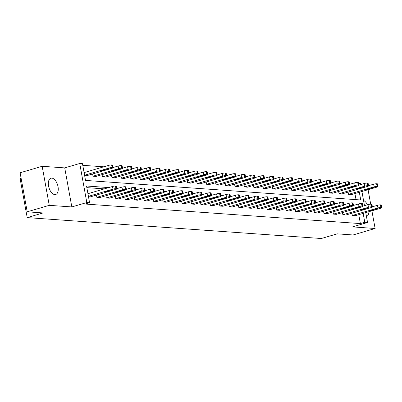 <?xml version="1.0" encoding="UTF-8"?>
<svg xmlns="http://www.w3.org/2000/svg" width="402" height="402" viewBox="0 0 402 402"><rect width="100%" height="100%" fill="white"/><g stroke="black" fill="none" stroke-linecap="round" stroke-linejoin="round"><path stroke-width="0.6" d="M54.788 194.583A8.482 4.533 -106.4 0 1 48.732 186.824A8.482 4.533 -106.4 0 1 50.903 178.217A8.482 4.533 -106.4 0 1 51.798 178.121A8.482 4.533 -106.4 0 1 57.858 185.88A8.482 4.533 -106.4 0 1 55.687 194.493A8.482 4.533 -106.4 0 1 54.788 194.583M365.755 212.628L367.549 222.487L352.554 226.894L375.116 228.497L353.067 234.974L337.208 233.843L321.329 238.512L27.195 217.608L43.069 212.944L27.21 211.814L20.115 172.77L42.165 166.292L49.26 205.337L71.822 206.94L86.817 202.538L79.722 163.488L82.48 163.684L85.52 180.413L360.73 199.97L359.333 192.282M27.21 211.814L49.26 205.337M375.116 228.497L371.905 210.824M370.704 204.196L368.071 189.719M363.544 200.467A8.482 4.533 -106.4 0 1 367.433 204.799M368.941 211.693A8.482 4.533 -106.4 0 1 366.468 216.542M71.822 206.94L64.727 167.895L42.165 166.292M64.727 167.895L79.722 163.488M103.771 166.81L82.777 165.317M358.79 183.322L360.453 183.443L360.654 184.558M21.11 178.262L20.1 178.558L27.195 217.608M342.479 212.563L342.881 214.789L368.478 207.271A2.176 0.357 169.7 0 1 371.453 206.839L372.061 206.884A2.176 0.357 169.7 0 1 372.438 207.01A2.176 0.357 169.7 0 1 371.508 207.487L345.916 215.005L342.881 214.789M323.55 211.221L323.957 213.447L349.554 205.924A2.176 0.357 169.7 0 1 352.529 205.492L353.137 205.538A2.176 0.357 169.7 0 1 353.514 205.668A2.176 0.357 169.7 0 1 352.584 206.141L326.992 213.663L323.957 213.447M304.626 209.874L305.033 212.1L330.625 204.583A2.176 0.357 169.7 0 1 333.605 204.151L334.208 204.191A2.176 0.357 169.7 0 1 334.585 204.322A2.176 0.357 169.7 0 1 333.66 204.799L308.063 212.316L305.033 212.1M285.701 208.527L286.103 210.754L311.701 203.236A2.176 0.357 169.7 0 1 314.681 202.804L315.284 202.849A2.176 0.357 169.7 0 1 315.66 202.975A2.176 0.357 169.7 0 1 314.736 203.452L289.138 210.97L286.103 210.754M266.777 207.186L267.179 209.412L292.777 201.889A2.176 0.357 169.7 0 1 295.751 201.457L296.359 201.502A2.176 0.357 169.7 0 1 296.736 201.633A2.176 0.357 169.7 0 1 295.807 202.105L270.214 209.628L267.179 209.412M247.848 205.839L248.255 208.065L273.847 200.548A2.176 0.357 169.7 0 1 276.827 200.116L277.435 200.156A2.176 0.357 169.7 0 1 277.807 200.286A2.176 0.357 169.7 0 1 276.883 200.764L251.285 208.281L248.255 208.065M228.924 204.492L229.331 206.718L254.923 199.201A2.176 0.357 169.7 0 1 257.903 198.769L258.506 198.814A2.176 0.357 169.7 0 1 258.883 198.94A2.176 0.357 169.7 0 1 257.958 199.417L232.361 206.935L229.331 206.718M210 203.151L210.402 205.377L235.999 197.854A2.176 0.357 169.7 0 1 238.974 197.422L239.582 197.467A2.176 0.357 169.7 0 1 239.959 197.598A2.176 0.357 169.7 0 1 239.029 198.07L213.437 205.593L210.402 205.377M191.071 201.804L191.478 204.03L217.075 196.513A2.176 0.357 169.7 0 1 220.05 196.081L220.658 196.121A2.176 0.357 169.7 0 1 221.035 196.251A2.176 0.357 169.7 0 1 220.105 196.729L194.513 204.246L191.478 204.03M172.146 200.457L172.553 202.688L198.146 195.166A2.176 0.357 169.7 0 1 201.126 194.734L201.734 194.779A2.176 0.357 169.7 0 1 202.105 194.905A2.176 0.357 169.7 0 1 201.181 195.382L175.584 202.899L172.553 202.688M153.222 199.116L153.624 201.342L179.222 193.819A2.176 0.357 169.7 0 1 182.201 193.392L182.804 193.432A2.176 0.357 169.7 0 1 183.181 193.563A2.176 0.357 169.7 0 1 182.257 194.035L156.659 201.558L153.624 201.342M134.298 197.769L134.7 199.995L160.297 192.478A2.176 0.357 169.7 0 1 163.272 192.045L163.88 192.086A2.176 0.357 169.7 0 1 164.257 192.216A2.176 0.357 169.7 0 1 163.328 192.694L137.735 200.211L134.7 199.995M115.369 196.422L115.776 198.653L141.373 191.131A2.176 0.357 169.7 0 1 144.348 190.699L144.956 190.744A2.176 0.357 169.7 0 1 145.333 190.875A2.176 0.357 169.7 0 1 144.403 191.347L118.806 198.864L115.776 198.653M96.445 195.081L96.852 197.307L122.444 189.789A2.176 0.357 169.7 0 1 125.424 189.357L126.027 189.397A2.176 0.357 169.7 0 1 126.404 189.528A2.176 0.357 169.7 0 1 125.479 190L99.882 197.523L96.852 197.307M104.324 188.88L86.837 187.639M108.736 187.583L86.541 186.005L89.581 202.734L85.169 204.03L360.378 223.587L358.76 214.683M87.937 193.694L112.505 186.478A2.176 0.357 -10.3 0 1 115.48 186.046L116.088 186.086A2.176 0.357 -10.3 0 1 116.464 186.216L116.942 188.855A2.176 0.357 169.7 0 1 116.017 189.332L90.42 196.849L88.485 196.714M105.907 195.754L106.314 197.98L131.906 190.458A2.176 0.357 169.7 0 1 134.886 190.025L135.494 190.071A2.176 0.357 169.7 0 1 135.866 190.201A2.176 0.357 169.7 0 1 134.941 190.674L109.344 198.196L106.314 197.98M124.836 197.096L125.238 199.322L150.835 191.804A2.176 0.357 169.7 0 1 153.81 191.372L154.418 191.417A2.176 0.357 169.7 0 1 154.795 191.543A2.176 0.357 169.7 0 1 153.865 192.02L128.273 199.538L125.238 199.322M143.76 198.442L144.162 200.668L169.76 193.151A2.176 0.357 169.7 0 1 172.734 192.719L173.342 192.759A2.176 0.357 169.7 0 1 173.719 192.89A2.176 0.357 169.7 0 1 172.795 193.367L147.197 200.884L144.162 200.668M162.684 199.789L163.091 202.015L188.684 194.493A2.176 0.357 169.7 0 1 191.664 194.06L192.267 194.106A2.176 0.357 169.7 0 1 192.643 194.236A2.176 0.357 169.7 0 1 191.719 194.709L166.121 202.231L163.091 202.015M181.609 201.131L182.016 203.357L207.613 195.839A2.176 0.357 169.7 0 1 210.588 195.407L211.196 195.452A2.176 0.357 169.7 0 1 211.573 195.578A2.176 0.357 169.7 0 1 210.643 196.055L185.046 203.573L182.016 203.357M200.538 202.477L200.94 204.703L226.537 197.186A2.176 0.357 169.7 0 1 229.512 196.754L230.12 196.794A2.176 0.357 169.7 0 1 230.497 196.925A2.176 0.357 169.7 0 1 229.567 197.402L203.975 204.919L200.94 204.703M219.462 203.819L219.864 206.05L245.461 198.528A2.176 0.357 169.7 0 1 248.441 198.096L249.044 198.141A2.176 0.357 169.7 0 1 249.421 198.271A2.176 0.357 169.7 0 1 248.496 198.744L222.899 206.266L219.864 206.05M238.386 205.166L238.793 207.392L264.385 199.874A2.176 0.357 169.7 0 1 267.365 199.442L267.973 199.487A2.176 0.357 169.7 0 1 268.345 199.613A2.176 0.357 169.7 0 1 267.42 200.09L241.823 207.608L238.793 207.392M257.31 206.512L257.717 208.738L283.315 201.221A2.176 0.357 169.7 0 1 286.289 200.789L286.897 200.829A2.176 0.357 169.7 0 1 287.274 200.96A2.176 0.357 169.7 0 1 286.345 201.432L260.752 208.955L257.717 208.738M276.239 207.854L276.641 210.085L302.239 202.563A2.176 0.357 169.7 0 1 305.213 202.131L305.821 202.176A2.176 0.357 169.7 0 1 306.198 202.306A2.176 0.357 169.7 0 1 305.269 202.779L279.676 210.301L276.641 210.085M295.163 209.201L295.57 211.427L321.163 203.909A2.176 0.357 169.7 0 1 324.143 203.477L324.746 203.518A2.176 0.357 169.7 0 1 325.123 203.648A2.176 0.357 169.7 0 1 324.198 204.126L298.601 211.643L295.57 211.427M314.088 210.547L314.495 212.774L340.087 205.256A2.176 0.357 169.7 0 1 343.067 204.824L343.675 204.864A2.176 0.357 169.7 0 1 344.047 204.995A2.176 0.357 169.7 0 1 343.122 205.467L317.525 212.99L314.495 212.774M333.017 211.889L333.419 214.12L359.016 206.598A2.176 0.357 169.7 0 1 361.991 206.166L362.599 206.211A2.176 0.357 169.7 0 1 362.976 206.342A2.176 0.357 169.7 0 1 362.046 206.814L336.454 214.331L333.419 214.12M351.941 213.236L352.343 215.462L377.94 207.945A2.176 0.357 169.7 0 1 380.915 207.512L381.523 207.553A2.176 0.357 169.7 0 1 381.9 207.683A2.176 0.357 169.7 0 1 380.975 208.161L355.378 215.678L352.343 215.462M89.581 202.734L86.817 202.538M367.549 222.487L364.785 222.291L363.172 213.392M360.378 223.587L364.785 222.291M354.765 205.07L353.383 204.97M345.303 204.397L343.921 204.296M335.841 203.724L334.459 203.623M326.379 203.05L324.997 202.955M316.917 202.377L315.535 202.281M307.455 201.703L306.073 201.608M297.988 201.035L296.611 200.935M288.525 200.362L287.144 200.261M279.063 199.688L277.681 199.588M269.601 199.015L268.219 198.92M260.139 198.342L258.757 198.246M250.677 197.668L249.295 197.573M241.215 197L239.833 196.9M231.748 196.327L230.371 196.226M222.286 195.653L220.904 195.553M212.824 194.98L211.442 194.885M203.362 194.307L201.98 194.211M193.9 193.633L192.518 193.538M184.438 192.965L183.056 192.865M174.976 192.292L173.594 192.191M165.508 191.618L164.132 191.518M156.046 190.945L154.664 190.849M146.584 190.272L145.202 190.176M137.122 189.603L135.74 189.503M127.66 188.93L126.278 188.829M118.198 188.257L116.816 188.156M361.921 191.523L364.488 205.663M356.026 199.638L354.926 193.578M348.509 194.357L374.106 186.84A2.176 0.357 169.7 0 1 377.081 186.407L377.689 186.448A2.176 0.357 169.7 0 1 378.066 186.578A2.176 0.357 169.7 0 1 377.136 187.056L351.544 194.573L348.509 194.357L348.107 192.131M339.047 193.684L364.644 186.166A2.176 0.357 169.7 0 1 367.619 185.734L368.227 185.774A2.176 0.357 169.7 0 1 368.604 185.905A2.176 0.357 169.7 0 1 367.674 186.382L342.077 193.9L339.047 193.684L338.64 191.458M329.585 193.01L355.177 185.493A2.176 0.357 169.7 0 1 358.157 185.061L358.765 185.106A2.176 0.357 169.7 0 1 359.137 185.232A2.176 0.357 169.7 0 1 358.212 185.709L332.615 193.226L329.585 193.01L329.178 190.784M320.123 192.342L345.715 184.819A2.176 0.357 169.7 0 1 348.695 184.387L349.298 184.433A2.176 0.357 169.7 0 1 349.675 184.563A2.176 0.357 169.7 0 1 348.75 185.036L323.153 192.553L320.123 192.342L319.716 190.111M310.661 191.669L336.253 184.146A2.176 0.357 169.7 0 1 339.233 183.714L339.836 183.759A2.176 0.357 169.7 0 1 340.213 183.89A2.176 0.357 169.7 0 1 339.288 184.362L313.691 191.885L310.661 191.669L310.254 189.442M301.193 190.995L326.791 183.478A2.176 0.357 169.7 0 1 329.766 183.046L330.374 183.086A2.176 0.357 169.7 0 1 330.751 183.217A2.176 0.357 169.7 0 1 329.826 183.689L304.229 191.211L301.193 190.995L300.791 188.769M291.731 190.322L317.329 182.804A2.176 0.357 169.7 0 1 320.304 182.372L320.912 182.413A2.176 0.357 169.7 0 1 321.288 182.543A2.176 0.357 169.7 0 1 320.359 183.021L294.767 190.538L291.731 190.322L291.329 188.096M282.269 189.649L307.867 182.131A2.176 0.357 169.7 0 1 310.841 181.699L311.449 181.739A2.176 0.357 169.7 0 1 311.826 181.87A2.176 0.357 169.7 0 1 310.897 182.347L285.304 189.865L282.269 189.649L281.867 187.422M272.807 188.975L298.405 181.458A2.176 0.357 169.7 0 1 301.379 181.026L301.987 181.071A2.176 0.357 169.7 0 1 302.364 181.196A2.176 0.357 169.7 0 1 301.435 181.674L275.842 189.191L272.807 188.975L272.4 186.749M263.345 188.307L288.937 180.784A2.176 0.357 169.7 0 1 291.917 180.352L292.525 180.397A2.176 0.357 169.7 0 1 292.897 180.528A2.176 0.357 169.7 0 1 291.973 181L266.375 188.523L263.345 188.307L262.938 186.076M253.883 187.633L279.475 180.111A2.176 0.357 169.7 0 1 282.455 179.679L283.058 179.724A2.176 0.357 169.7 0 1 283.435 179.855A2.176 0.357 169.7 0 1 282.511 180.327L256.913 187.85L253.883 187.633L253.476 185.407M244.421 186.96L270.013 179.443A2.176 0.357 169.7 0 1 272.993 179.011L273.596 179.051A2.176 0.357 169.7 0 1 273.973 179.181A2.176 0.357 169.7 0 1 273.048 179.654L247.451 187.176L244.421 186.96L244.014 184.734M234.954 186.287L260.551 178.769A2.176 0.357 169.7 0 1 263.531 178.337L264.134 178.377A2.176 0.357 169.7 0 1 264.511 178.508A2.176 0.357 169.7 0 1 263.586 178.985L237.989 186.503L234.954 186.287L234.552 184.061M225.492 185.613L251.089 178.096A2.176 0.357 169.7 0 1 254.064 177.664L254.672 177.709A2.176 0.357 169.7 0 1 255.049 177.835A2.176 0.357 169.7 0 1 254.119 178.312L228.527 185.83L225.492 185.613L225.09 183.387M216.03 184.94L241.627 177.423A2.176 0.357 169.7 0 1 244.602 176.991L245.21 177.036A2.176 0.357 169.7 0 1 245.587 177.161A2.176 0.357 169.7 0 1 244.657 177.639L219.065 185.156L216.03 184.94L215.628 182.714M206.568 184.272L232.165 176.749A2.176 0.357 169.7 0 1 235.14 176.317L235.748 176.362A2.176 0.357 169.7 0 1 236.125 176.493A2.176 0.357 169.7 0 1 235.195 176.965L209.603 184.488L206.568 184.272L206.161 182.041M197.106 183.598L222.698 176.076A2.176 0.357 169.7 0 1 225.678 175.644L226.286 175.689A2.176 0.357 169.7 0 1 226.658 175.82A2.176 0.357 169.7 0 1 225.733 176.292L200.136 183.814L197.106 183.598L196.699 181.372M187.644 182.925L213.236 175.408A2.176 0.357 169.7 0 1 216.216 174.976L216.824 175.016A2.176 0.357 169.7 0 1 217.196 175.146A2.176 0.357 169.7 0 1 216.271 175.624L190.674 183.141L187.644 182.925L187.237 180.699M178.181 182.252L203.774 174.734A2.176 0.357 169.7 0 1 206.754 174.302L207.357 174.342A2.176 0.357 169.7 0 1 207.733 174.473A2.176 0.357 169.7 0 1 206.809 174.95L181.212 182.468L178.181 182.252L177.774 180.026M168.714 181.578L194.312 174.061A2.176 0.357 169.7 0 1 197.292 173.629L197.895 173.674A2.176 0.357 169.7 0 1 198.271 173.8A2.176 0.357 169.7 0 1 197.347 174.277L171.749 181.794L168.714 181.578L168.312 179.352M159.252 180.91L184.85 173.388A2.176 0.357 169.7 0 1 187.824 172.955L188.432 173.001A2.176 0.357 169.7 0 1 188.809 173.126A2.176 0.357 169.7 0 1 187.88 173.604L162.287 181.121L159.252 180.91L158.85 178.679M149.79 180.237L175.388 172.714A2.176 0.357 169.7 0 1 178.362 172.282L178.97 172.327A2.176 0.357 169.7 0 1 179.347 172.458A2.176 0.357 169.7 0 1 178.418 172.93L152.825 180.453L149.79 180.237L149.388 178.011M140.328 179.563L165.925 172.041A2.176 0.357 169.7 0 1 168.9 171.614L169.508 171.654A2.176 0.357 169.7 0 1 169.885 171.785A2.176 0.357 169.7 0 1 168.956 172.257L143.363 179.779L140.328 179.563L139.921 177.337M130.866 178.89L156.463 171.373A2.176 0.357 169.7 0 1 159.438 170.94L160.046 170.981A2.176 0.357 169.7 0 1 160.423 171.111A2.176 0.357 169.7 0 1 159.493 171.589L133.896 179.106L130.866 178.89L130.459 176.664M121.404 178.217L146.996 170.699A2.176 0.357 169.7 0 1 149.976 170.267L150.584 170.307A2.176 0.357 169.7 0 1 150.956 170.438A2.176 0.357 169.7 0 1 150.031 170.915L124.434 178.433L121.404 178.217L120.997 175.991M111.942 177.543L137.534 170.026A2.176 0.357 169.7 0 1 140.514 169.594L141.117 169.639A2.176 0.357 169.7 0 1 141.494 169.765A2.176 0.357 169.7 0 1 140.569 170.242L114.972 177.759L111.942 177.543L111.535 175.317M102.475 176.875L128.072 169.353A2.176 0.357 169.7 0 1 131.052 168.92L131.655 168.966A2.176 0.357 169.7 0 1 132.032 169.096A2.176 0.357 169.7 0 1 131.107 169.569L105.51 177.086L102.475 176.875L102.073 174.644M93.013 176.202L118.61 168.679A2.176 0.357 169.7 0 1 121.585 168.247L122.193 168.292A2.176 0.357 169.7 0 1 122.57 168.423A2.176 0.357 169.7 0 1 121.645 168.895L96.048 176.418L93.013 176.202L92.611 173.976M84.581 175.227L109.148 168.011A2.176 0.357 169.7 0 1 112.123 167.579L112.731 167.619A2.176 0.357 169.7 0 1 113.108 167.75A2.176 0.357 169.7 0 1 112.178 168.222L86.586 175.744L84.646 175.604M88.415 196.332L112.982 189.116A2.176 0.357 169.7 0 1 115.962 188.684L116.565 188.724A2.176 0.357 169.7 0 1 116.942 188.855M110.354 190.086A1.739 0.286 -10.3 0 1 112.098 189.759A1.739 0.286 -10.3 0 1 113.037 189.844A1.739 0.286 -10.3 0 1 112.294 190.226L108.063 191.468A1.739 0.286 -10.3 0 1 106.314 191.794A1.739 0.286 -10.3 0 1 105.379 191.709A1.739 0.286 -10.3 0 1 106.118 191.332L110.354 190.086M84.098 172.589L108.666 165.373A2.176 0.357 -10.3 0 1 111.645 164.941L112.253 164.981A2.176 0.357 -10.3 0 1 112.625 165.111L113.108 167.75M106.52 168.981L102.284 170.222A1.739 0.286 169.7 0 0 101.545 170.604A1.739 0.286 169.7 0 0 102.48 170.689A1.739 0.286 169.7 0 0 104.224 170.363L108.46 169.116A1.739 0.286 169.7 0 0 109.198 168.739A1.739 0.286 169.7 0 0 108.264 168.654A1.739 0.286 169.7 0 0 106.52 168.981M126.404 189.528L125.926 186.89A2.176 0.357 -10.3 0 0 125.55 186.759L124.942 186.719A2.176 0.357 -10.3 0 0 121.967 187.151L116.902 188.638M119.816 190.759A1.739 0.286 -10.3 0 1 121.56 190.432A1.739 0.286 -10.3 0 1 122.499 190.518A1.739 0.286 -10.3 0 1 121.756 190.895L117.525 192.141A1.739 0.286 -10.3 0 1 115.781 192.468A1.739 0.286 -10.3 0 1 114.841 192.382A1.739 0.286 -10.3 0 1 115.585 192L119.816 190.759M135.866 190.201L135.389 187.563A2.176 0.357 -10.3 0 0 135.012 187.432L134.404 187.387A2.176 0.357 -10.3 0 0 131.429 187.819L126.364 189.307M129.278 191.432A1.739 0.286 -10.3 0 1 131.022 191.101A1.739 0.286 -10.3 0 1 131.962 191.191A1.739 0.286 -10.3 0 1 131.218 191.568L126.987 192.814A1.739 0.286 -10.3 0 1 125.243 193.141A1.739 0.286 -10.3 0 1 124.303 193.055A1.739 0.286 -10.3 0 1 125.047 192.674L129.278 191.432M113.068 167.528L118.133 166.041A2.176 0.357 -10.3 0 1 121.108 165.609L121.716 165.654A2.176 0.357 -10.3 0 1 122.092 165.785L122.57 168.423M115.982 169.654L111.746 170.895A1.739 0.286 169.7 0 0 111.007 171.277A1.739 0.286 169.7 0 0 111.942 171.363A1.739 0.286 169.7 0 0 113.691 171.036L117.922 169.79A1.739 0.286 169.7 0 0 118.665 169.413A1.739 0.286 169.7 0 0 117.726 169.322A1.739 0.286 169.7 0 0 115.982 169.654M122.53 168.202L127.595 166.714A2.176 0.357 -10.3 0 1 130.57 166.282L131.178 166.327A2.176 0.357 -10.3 0 1 131.554 166.458L132.032 169.096M125.444 170.327L121.208 171.569A1.739 0.286 169.7 0 0 120.469 171.95A1.739 0.286 169.7 0 0 121.404 172.036A1.739 0.286 169.7 0 0 123.153 171.704L127.384 170.463A1.739 0.286 169.7 0 0 128.127 170.081A1.739 0.286 169.7 0 0 127.188 169.996A1.739 0.286 169.7 0 0 125.444 170.327M145.333 190.875L144.851 188.236A2.176 0.357 -10.3 0 0 144.474 188.106L143.871 188.061A2.176 0.357 -10.3 0 0 140.891 188.493L135.826 189.98M138.74 192.106A1.739 0.286 -10.3 0 1 140.489 191.774A1.739 0.286 -10.3 0 1 141.424 191.86A1.739 0.286 -10.3 0 1 140.685 192.241L136.449 193.483A1.739 0.286 -10.3 0 1 134.705 193.814A1.739 0.286 -10.3 0 1 133.765 193.729A1.739 0.286 -10.3 0 1 134.509 193.347L138.74 192.106M131.992 168.875L137.057 167.388A2.176 0.357 -10.3 0 1 140.032 166.956L140.64 167.001A2.176 0.357 -10.3 0 1 141.017 167.126L141.494 169.765M134.906 170.996L130.67 172.242A1.739 0.286 169.7 0 0 129.931 172.624A1.739 0.286 169.7 0 0 130.871 172.709A1.739 0.286 169.7 0 0 132.615 172.378L136.846 171.136A1.739 0.286 169.7 0 0 137.59 170.755A1.739 0.286 169.7 0 0 136.65 170.669A1.739 0.286 169.7 0 0 134.906 170.996M154.795 191.543L154.313 188.905A2.176 0.357 -10.3 0 0 153.936 188.779L153.333 188.734A2.176 0.357 -10.3 0 0 150.353 189.166L145.293 190.654M148.202 192.774A1.739 0.286 -10.3 0 1 149.951 192.447A1.739 0.286 -10.3 0 1 150.886 192.533A1.739 0.286 -10.3 0 1 150.147 192.915L145.911 194.156A1.739 0.286 -10.3 0 1 144.167 194.488A1.739 0.286 -10.3 0 1 143.228 194.402A1.739 0.286 -10.3 0 1 143.971 194.02L148.202 192.774M141.454 169.549L146.519 168.061A2.176 0.357 -10.3 0 1 149.494 167.629L150.102 167.669A2.176 0.357 -10.3 0 1 150.479 167.8L150.956 170.438M144.368 171.669L140.137 172.915A1.739 0.286 169.7 0 0 139.393 173.292A1.739 0.286 169.7 0 0 140.333 173.378A1.739 0.286 169.7 0 0 142.077 173.051L146.308 171.81A1.739 0.286 169.7 0 0 147.052 171.428A1.739 0.286 169.7 0 0 146.112 171.342A1.739 0.286 169.7 0 0 144.368 171.669M164.257 192.216L163.775 189.578A2.176 0.357 -10.3 0 0 163.403 189.448L162.795 189.407A2.176 0.357 -10.3 0 0 159.815 189.839L154.755 191.327M157.669 193.447A1.739 0.286 -10.3 0 1 159.413 193.121A1.739 0.286 -10.3 0 1 160.348 193.206A1.739 0.286 -10.3 0 1 159.609 193.588L155.373 194.829A1.739 0.286 -10.3 0 1 153.629 195.156A1.739 0.286 -10.3 0 1 152.695 195.07A1.739 0.286 -10.3 0 1 153.433 194.694L157.669 193.447M150.916 170.222L155.981 168.734A2.176 0.357 -10.3 0 1 158.961 168.302L159.564 168.343A2.176 0.357 -10.3 0 1 159.941 168.473L160.423 171.111M153.83 172.342L149.599 173.589A1.739 0.286 169.7 0 0 148.856 173.965A1.739 0.286 169.7 0 0 149.795 174.051A1.739 0.286 169.7 0 0 151.539 173.724L155.775 172.478A1.739 0.286 169.7 0 0 156.514 172.101A1.739 0.286 169.7 0 0 155.579 172.016A1.739 0.286 169.7 0 0 153.83 172.342M173.719 192.89L173.242 190.252A2.176 0.357 -10.3 0 0 172.865 190.121L172.257 190.081A2.176 0.357 -10.3 0 0 169.282 190.513L164.217 192M167.131 194.121A1.739 0.286 -10.3 0 1 168.875 193.794A1.739 0.286 -10.3 0 1 169.815 193.88A1.739 0.286 -10.3 0 1 169.071 194.256L164.84 195.503A1.739 0.286 -10.3 0 1 163.091 195.829A1.739 0.286 -10.3 0 1 162.157 195.744A1.739 0.286 -10.3 0 1 162.895 195.367L167.131 194.121M160.383 170.89L165.443 169.403A2.176 0.357 -10.3 0 1 168.423 168.971L169.026 169.016A2.176 0.357 -10.3 0 1 169.403 169.147L169.885 171.785M163.292 173.016L159.061 174.257A1.739 0.286 169.7 0 0 158.318 174.639A1.739 0.286 169.7 0 0 159.257 174.724A1.739 0.286 169.7 0 0 161.001 174.398L165.237 173.151A1.739 0.286 169.7 0 0 165.976 172.775A1.739 0.286 169.7 0 0 165.041 172.689A1.739 0.286 169.7 0 0 163.292 173.016M183.181 193.563L182.704 190.925A2.176 0.357 -10.3 0 0 182.327 190.794L181.719 190.754A2.176 0.357 -10.3 0 0 178.744 191.181L173.679 192.669M176.594 194.794A1.739 0.286 -10.3 0 1 178.337 194.467A1.739 0.286 -10.3 0 1 179.277 194.553A1.739 0.286 -10.3 0 1 178.533 194.93L174.302 196.176A1.739 0.286 -10.3 0 1 172.553 196.503A1.739 0.286 -10.3 0 1 171.619 196.417A1.739 0.286 -10.3 0 1 172.357 196.035L176.594 194.794M169.845 171.564L174.905 170.076A2.176 0.357 -10.3 0 1 177.885 169.644L178.493 169.689A2.176 0.357 -10.3 0 1 178.865 169.82L179.347 172.458M172.759 173.689L168.523 174.93A1.739 0.286 169.7 0 0 167.785 175.312A1.739 0.286 169.7 0 0 168.719 175.398A1.739 0.286 169.7 0 0 170.463 175.071L174.699 173.825A1.739 0.286 169.7 0 0 175.438 173.443A1.739 0.286 169.7 0 0 174.503 173.357A1.739 0.286 169.7 0 0 172.759 173.689M192.643 194.236L192.166 191.598A2.176 0.357 -10.3 0 0 191.789 191.468L191.181 191.422A2.176 0.357 -10.3 0 0 188.206 191.854L183.141 193.342M186.056 195.467A1.739 0.286 -10.3 0 1 187.799 195.136A1.739 0.286 -10.3 0 1 188.739 195.221A1.739 0.286 -10.3 0 1 187.995 195.603L183.764 196.849A1.739 0.286 -10.3 0 1 182.021 197.176A1.739 0.286 -10.3 0 1 181.081 197.091A1.739 0.286 -10.3 0 1 181.82 196.709L186.056 195.467M179.307 172.237L184.372 170.749A2.176 0.357 -10.3 0 1 187.347 170.317L187.955 170.363A2.176 0.357 -10.3 0 1 188.332 170.488L188.809 173.126M182.222 174.357L177.985 175.604A1.739 0.286 169.7 0 0 177.247 175.986A1.739 0.286 169.7 0 0 178.181 176.071A1.739 0.286 169.7 0 0 179.925 175.739L184.161 174.498A1.739 0.286 169.7 0 0 184.905 174.116A1.739 0.286 169.7 0 0 183.965 174.031A1.739 0.286 169.7 0 0 182.222 174.357M202.105 194.905L201.628 192.267A2.176 0.357 -10.3 0 0 201.251 192.141L200.643 192.096A2.176 0.357 -10.3 0 0 197.668 192.528L192.603 194.015M195.518 196.136A1.739 0.286 -10.3 0 1 197.261 195.809A1.739 0.286 -10.3 0 1 198.201 195.895A1.739 0.286 -10.3 0 1 197.457 196.276L193.226 197.518A1.739 0.286 -10.3 0 1 191.483 197.849A1.739 0.286 -10.3 0 1 190.543 197.764A1.739 0.286 -10.3 0 1 191.287 197.382L195.518 196.136M211.573 195.578L211.09 192.94A2.176 0.357 -10.3 0 0 210.713 192.814L210.11 192.769A2.176 0.357 -10.3 0 0 207.13 193.201L202.065 194.689M204.98 196.809A1.739 0.286 -10.3 0 1 206.728 196.483A1.739 0.286 -10.3 0 1 207.663 196.568A1.739 0.286 -10.3 0 1 206.924 196.95L202.688 198.191A1.739 0.286 -10.3 0 1 200.945 198.523A1.739 0.286 -10.3 0 1 200.005 198.432A1.739 0.286 -10.3 0 1 200.749 198.055L204.98 196.809M221.035 196.251L220.552 193.613A2.176 0.357 -10.3 0 0 220.175 193.483L219.572 193.442A2.176 0.357 -10.3 0 0 216.593 193.875L211.532 195.362M214.442 197.482A1.739 0.286 -10.3 0 1 216.191 197.156A1.739 0.286 -10.3 0 1 217.125 197.241A1.739 0.286 -10.3 0 1 216.387 197.623L212.15 198.864A1.739 0.286 -10.3 0 1 210.407 199.191A1.739 0.286 -10.3 0 1 209.467 199.106A1.739 0.286 -10.3 0 1 210.211 198.729L214.442 197.482M230.497 196.925L230.014 194.287A2.176 0.357 -10.3 0 0 229.642 194.156L229.034 194.116A2.176 0.357 -10.3 0 0 226.055 194.548L220.994 196.035M223.909 198.156A1.739 0.286 -10.3 0 1 225.653 197.829A1.739 0.286 -10.3 0 1 226.587 197.915A1.739 0.286 -10.3 0 1 225.849 198.292L221.613 199.538A1.739 0.286 -10.3 0 1 219.869 199.864A1.739 0.286 -10.3 0 1 218.934 199.779A1.739 0.286 -10.3 0 1 219.673 199.397L223.909 198.156M239.959 197.598L239.481 194.96A2.176 0.357 -10.3 0 0 239.105 194.829L238.497 194.784A2.176 0.357 -10.3 0 0 235.522 195.216L230.457 196.704M233.371 198.829A1.739 0.286 -10.3 0 1 235.115 198.503A1.739 0.286 -10.3 0 1 236.054 198.588A1.739 0.286 -10.3 0 1 235.311 198.965L231.075 200.211A1.739 0.286 -10.3 0 1 229.331 200.538A1.739 0.286 -10.3 0 1 228.396 200.452A1.739 0.286 -10.3 0 1 229.135 200.07L233.371 198.829M249.421 198.271L248.944 195.633A2.176 0.357 -10.3 0 0 248.567 195.503L247.959 195.457A2.176 0.357 -10.3 0 0 244.984 195.89L239.919 197.377M242.833 199.503A1.739 0.286 -10.3 0 1 244.577 199.171A1.739 0.286 -10.3 0 1 245.516 199.256A1.739 0.286 -10.3 0 1 244.773 199.638L240.542 200.884A1.739 0.286 -10.3 0 1 238.793 201.211A1.739 0.286 -10.3 0 1 237.858 201.126A1.739 0.286 -10.3 0 1 238.597 200.744L242.833 199.503M258.883 198.94L258.406 196.302A2.176 0.357 -10.3 0 0 258.029 196.176L257.421 196.131A2.176 0.357 -10.3 0 0 254.446 196.563L249.381 198.05M252.295 200.171A1.739 0.286 -10.3 0 1 254.039 199.844A1.739 0.286 -10.3 0 1 254.979 199.93A1.739 0.286 -10.3 0 1 254.235 200.312L250.004 201.553A1.739 0.286 -10.3 0 1 248.255 201.884A1.739 0.286 -10.3 0 1 247.32 201.799A1.739 0.286 -10.3 0 1 248.059 201.417L252.295 200.171M268.345 199.613L267.868 196.975A2.176 0.357 -10.3 0 0 267.491 196.849L266.883 196.804A2.176 0.357 -10.3 0 0 263.908 197.236L258.843 198.724M261.757 200.844A1.739 0.286 -10.3 0 1 263.501 200.518A1.739 0.286 -10.3 0 1 264.441 200.603A1.739 0.286 -10.3 0 1 263.697 200.985L259.466 202.226A1.739 0.286 -10.3 0 1 257.722 202.558A1.739 0.286 -10.3 0 1 256.783 202.467A1.739 0.286 -10.3 0 1 257.526 202.09L261.757 200.844M277.807 200.286L277.33 197.648A2.176 0.357 -10.3 0 0 276.953 197.518L276.35 197.477A2.176 0.357 -10.3 0 0 273.37 197.91L268.305 199.397M271.219 201.518A1.739 0.286 -10.3 0 1 272.963 201.191A1.739 0.286 -10.3 0 1 273.903 201.276A1.739 0.286 -10.3 0 1 273.164 201.658L268.928 202.899A1.739 0.286 -10.3 0 1 267.184 203.226A1.739 0.286 -10.3 0 1 266.245 203.141A1.739 0.286 -10.3 0 1 266.988 202.764L271.219 201.518M287.274 200.96L286.792 198.322A2.176 0.357 -10.3 0 0 286.415 198.191L285.812 198.151A2.176 0.357 -10.3 0 0 282.832 198.583L277.772 200.07M280.681 202.191A1.739 0.286 -10.3 0 1 282.43 201.864A1.739 0.286 -10.3 0 1 283.365 201.95A1.739 0.286 -10.3 0 1 282.626 202.327L278.39 203.573A1.739 0.286 -10.3 0 1 276.646 203.899A1.739 0.286 -10.3 0 1 275.707 203.814A1.739 0.286 -10.3 0 1 276.45 203.432L280.681 202.191M188.769 172.91L193.834 171.423A2.176 0.357 -10.3 0 1 196.809 170.991L197.417 171.036A2.176 0.357 -10.3 0 1 197.794 171.162L198.271 173.8M191.684 175.031L187.448 176.277A1.739 0.286 169.7 0 0 186.709 176.654A1.739 0.286 169.7 0 0 187.644 176.744A1.739 0.286 169.7 0 0 189.392 176.413L193.623 175.171A1.739 0.286 169.7 0 0 194.367 174.79A1.739 0.286 169.7 0 0 193.427 174.704A1.739 0.286 169.7 0 0 191.684 175.031M198.231 173.584L203.296 172.096A2.176 0.357 -10.3 0 1 206.271 171.664L206.879 171.704A2.176 0.357 -10.3 0 1 207.256 171.835L207.733 174.473M201.146 175.704L196.91 176.95A1.739 0.286 169.7 0 0 196.171 177.327A1.739 0.286 169.7 0 0 197.106 177.413A1.739 0.286 169.7 0 0 198.854 177.086L203.085 175.845A1.739 0.286 169.7 0 0 203.829 175.463A1.739 0.286 169.7 0 0 202.889 175.378A1.739 0.286 169.7 0 0 201.146 175.704M207.693 174.257L212.758 172.77A2.176 0.357 -10.3 0 1 215.733 172.337L216.341 172.378A2.176 0.357 -10.3 0 1 216.718 172.508L217.196 175.146M210.608 176.377L206.377 177.619A1.739 0.286 169.7 0 0 205.633 178.001A1.739 0.286 169.7 0 0 206.573 178.086A1.739 0.286 169.7 0 0 208.316 177.759L212.547 176.513A1.739 0.286 169.7 0 0 213.291 176.136A1.739 0.286 169.7 0 0 212.351 176.051A1.739 0.286 169.7 0 0 210.608 176.377M217.155 174.925L222.221 173.438A2.176 0.357 -10.3 0 1 225.2 173.006L225.803 173.051A2.176 0.357 -10.3 0 1 226.18 173.182L226.658 175.82M220.07 177.051L215.839 178.292A1.739 0.286 169.7 0 0 215.095 178.674A1.739 0.286 169.7 0 0 216.035 178.759A1.739 0.286 169.7 0 0 217.778 178.433L222.015 177.187A1.739 0.286 169.7 0 0 222.753 176.81A1.739 0.286 169.7 0 0 221.819 176.724A1.739 0.286 169.7 0 0 220.07 177.051M226.622 175.599L231.683 174.111A2.176 0.357 -10.3 0 1 234.662 173.679L235.265 173.724A2.176 0.357 -10.3 0 1 235.642 173.855L236.125 176.493M229.532 177.724L225.301 178.965A1.739 0.286 169.7 0 0 224.557 179.347A1.739 0.286 169.7 0 0 225.497 179.433A1.739 0.286 169.7 0 0 227.241 179.106L231.477 177.86A1.739 0.286 169.7 0 0 232.215 177.478A1.739 0.286 169.7 0 0 231.281 177.393A1.739 0.286 169.7 0 0 229.532 177.724M236.085 176.272L241.145 174.785A2.176 0.357 -10.3 0 1 244.125 174.352L244.733 174.398A2.176 0.357 -10.3 0 1 245.104 174.523L245.587 177.161M238.999 178.393L234.763 179.639A1.739 0.286 169.7 0 0 234.019 180.021A1.739 0.286 169.7 0 0 234.959 180.106A1.739 0.286 169.7 0 0 236.703 179.774L240.939 178.533A1.739 0.286 169.7 0 0 241.677 178.151A1.739 0.286 169.7 0 0 240.743 178.066A1.739 0.286 169.7 0 0 238.999 178.393M245.547 176.945L250.607 175.458A2.176 0.357 -10.3 0 1 253.587 175.026L254.195 175.071A2.176 0.357 -10.3 0 1 254.566 175.197L255.049 177.835M248.461 179.066L244.225 180.312A1.739 0.286 169.7 0 0 243.486 180.689A1.739 0.286 169.7 0 0 244.421 180.779A1.739 0.286 169.7 0 0 246.165 180.448L250.401 179.207A1.739 0.286 169.7 0 0 251.139 178.825A1.739 0.286 169.7 0 0 250.205 178.739A1.739 0.286 169.7 0 0 248.461 179.066M255.009 177.619L260.074 176.131A2.176 0.357 -10.3 0 1 263.049 175.699L263.657 175.739A2.176 0.357 -10.3 0 1 264.034 175.87L264.511 178.508M257.923 179.739L253.687 180.985A1.739 0.286 169.7 0 0 252.948 181.362A1.739 0.286 169.7 0 0 253.883 181.448A1.739 0.286 169.7 0 0 255.632 181.121L259.863 179.88A1.739 0.286 169.7 0 0 260.607 179.498A1.739 0.286 169.7 0 0 259.667 179.413A1.739 0.286 169.7 0 0 257.923 179.739M264.471 178.292L269.536 176.805A2.176 0.357 -10.3 0 1 272.511 176.372L273.119 176.413A2.176 0.357 -10.3 0 1 273.496 176.543L273.973 179.181M267.385 180.413L263.149 181.654A1.739 0.286 169.7 0 0 262.411 182.036A1.739 0.286 169.7 0 0 263.345 182.121A1.739 0.286 169.7 0 0 265.094 181.794L269.325 180.548A1.739 0.286 169.7 0 0 270.069 180.171A1.739 0.286 169.7 0 0 269.129 180.086A1.739 0.286 169.7 0 0 267.385 180.413M273.933 178.96L278.998 177.473A2.176 0.357 -10.3 0 1 281.973 177.041L282.581 177.086A2.176 0.357 -10.3 0 1 282.958 177.217L283.435 179.855M276.847 181.086L272.616 182.327A1.739 0.286 169.7 0 0 271.873 182.709A1.739 0.286 169.7 0 0 272.812 182.794A1.739 0.286 169.7 0 0 274.556 182.468L278.787 181.222A1.739 0.286 169.7 0 0 279.531 180.845A1.739 0.286 169.7 0 0 278.591 180.754A1.739 0.286 169.7 0 0 276.847 181.086M296.736 201.633L296.254 198.995A2.176 0.357 -10.3 0 0 295.882 198.864L295.274 198.819A2.176 0.357 -10.3 0 0 292.294 199.251L287.234 200.739M290.149 202.864A1.739 0.286 -10.3 0 1 291.892 202.533A1.739 0.286 -10.3 0 1 292.827 202.623A1.739 0.286 -10.3 0 1 292.088 203L287.852 204.246A1.739 0.286 -10.3 0 1 286.108 204.573A1.739 0.286 -10.3 0 1 285.169 204.487A1.739 0.286 -10.3 0 1 285.912 204.105L290.149 202.864M283.395 179.634L288.46 178.146A2.176 0.357 -10.3 0 1 291.44 177.714L292.043 177.759A2.176 0.357 -10.3 0 1 292.42 177.89L292.897 180.528M286.309 181.759L282.078 183A1.739 0.286 169.7 0 0 281.335 183.382A1.739 0.286 169.7 0 0 282.274 183.468A1.739 0.286 169.7 0 0 284.018 183.141L288.254 181.895A1.739 0.286 169.7 0 0 288.993 181.513A1.739 0.286 169.7 0 0 288.053 181.428A1.739 0.286 169.7 0 0 286.309 181.759M306.198 202.306L305.716 199.668A2.176 0.357 -10.3 0 0 305.344 199.538L304.736 199.492A2.176 0.357 -10.3 0 0 301.756 199.925L296.696 201.412M299.611 203.538A1.739 0.286 -10.3 0 1 301.354 203.206A1.739 0.286 -10.3 0 1 302.289 203.291A1.739 0.286 -10.3 0 1 301.55 203.673L297.314 204.919A1.739 0.286 -10.3 0 1 295.57 205.246A1.739 0.286 -10.3 0 1 294.636 205.161A1.739 0.286 -10.3 0 1 295.375 204.779L299.611 203.538M292.862 180.307L297.922 178.82A2.176 0.357 -10.3 0 1 300.902 178.387L301.505 178.433A2.176 0.357 -10.3 0 1 301.882 178.558L302.364 181.196M295.772 182.428L291.54 183.674A1.739 0.286 169.7 0 0 290.797 184.056A1.739 0.286 169.7 0 0 291.736 184.141A1.739 0.286 169.7 0 0 293.48 183.809L297.716 182.568A1.739 0.286 169.7 0 0 298.455 182.186A1.739 0.286 169.7 0 0 297.52 182.101A1.739 0.286 169.7 0 0 295.772 182.428M315.66 202.975L315.183 200.337A2.176 0.357 -10.3 0 0 314.806 200.211L314.198 200.166A2.176 0.357 -10.3 0 0 311.223 200.598L306.158 202.085M309.073 204.206A1.739 0.286 -10.3 0 1 310.816 203.879A1.739 0.286 -10.3 0 1 311.756 203.965A1.739 0.286 -10.3 0 1 311.012 204.347L306.781 205.588A1.739 0.286 -10.3 0 1 305.033 205.919A1.739 0.286 -10.3 0 1 304.098 205.834A1.739 0.286 -10.3 0 1 304.837 205.452L309.073 204.206M302.324 180.98L307.384 179.493A2.176 0.357 -10.3 0 1 310.364 179.061L310.972 179.101A2.176 0.357 -10.3 0 1 311.344 179.232L311.826 181.87M305.234 183.101L301.003 184.347A1.739 0.286 169.7 0 0 300.259 184.724A1.739 0.286 169.7 0 0 301.198 184.809A1.739 0.286 169.7 0 0 302.942 184.483L307.178 183.242A1.739 0.286 169.7 0 0 307.917 182.86A1.739 0.286 169.7 0 0 306.982 182.774A1.739 0.286 169.7 0 0 305.234 183.101M325.123 203.648L324.645 201.01A2.176 0.357 -10.3 0 0 324.268 200.879L323.66 200.839A2.176 0.357 -10.3 0 0 320.685 201.271L315.62 202.759M318.535 204.879A1.739 0.286 -10.3 0 1 320.278 204.553A1.739 0.286 -10.3 0 1 321.218 204.638A1.739 0.286 -10.3 0 1 320.474 205.02L316.243 206.261A1.739 0.286 -10.3 0 1 314.495 206.588A1.739 0.286 -10.3 0 1 313.56 206.502A1.739 0.286 -10.3 0 1 314.299 206.125L318.535 204.879M311.786 181.654L316.846 180.166A2.176 0.357 -10.3 0 1 319.826 179.734L320.434 179.774A2.176 0.357 -10.3 0 1 320.806 179.905L321.288 182.543M314.701 183.774L310.465 185.02A1.739 0.286 169.7 0 0 309.726 185.397A1.739 0.286 169.7 0 0 310.661 185.483A1.739 0.286 169.7 0 0 312.404 185.156L316.64 183.915A1.739 0.286 169.7 0 0 317.379 183.533A1.739 0.286 169.7 0 0 316.444 183.448A1.739 0.286 169.7 0 0 314.701 183.774M334.585 204.322L334.107 201.683A2.176 0.357 -10.3 0 0 333.73 201.553L333.122 201.513A2.176 0.357 -10.3 0 0 330.148 201.945L325.082 203.432M327.997 205.553A1.739 0.286 -10.3 0 1 329.74 205.226A1.739 0.286 -10.3 0 1 330.68 205.311A1.739 0.286 -10.3 0 1 329.936 205.693L325.705 206.935A1.739 0.286 -10.3 0 1 323.962 207.261A1.739 0.286 -10.3 0 1 323.022 207.176A1.739 0.286 -10.3 0 1 323.766 206.799L327.997 205.553M321.248 182.327L326.313 180.84A2.176 0.357 -10.3 0 1 329.288 180.408L329.896 180.448A2.176 0.357 -10.3 0 1 330.273 180.578L330.751 183.217M324.163 184.448L319.927 185.689A1.739 0.286 169.7 0 0 319.188 186.071A1.739 0.286 169.7 0 0 320.123 186.156A1.739 0.286 169.7 0 0 321.871 185.83L326.102 184.583A1.739 0.286 169.7 0 0 326.846 184.206A1.739 0.286 169.7 0 0 325.906 184.121A1.739 0.286 169.7 0 0 324.163 184.448M344.047 204.995L343.569 202.357A2.176 0.357 -10.3 0 0 343.192 202.226L342.589 202.186A2.176 0.357 -10.3 0 0 339.61 202.618L334.544 204.105M337.459 206.226A1.739 0.286 -10.3 0 1 339.203 205.899A1.739 0.286 -10.3 0 1 340.142 205.985A1.739 0.286 -10.3 0 1 339.399 206.362L335.167 207.608A1.739 0.286 -10.3 0 1 333.424 207.934A1.739 0.286 -10.3 0 1 332.484 207.849A1.739 0.286 -10.3 0 1 333.228 207.467L337.459 206.226M330.71 182.995L335.776 181.508A2.176 0.357 -10.3 0 1 338.75 181.076L339.358 181.121A2.176 0.357 -10.3 0 1 339.735 181.252L340.213 183.89M333.625 185.121L329.389 186.362A1.739 0.286 169.7 0 0 328.65 186.744A1.739 0.286 169.7 0 0 329.585 186.829A1.739 0.286 169.7 0 0 331.333 186.503L335.564 185.257A1.739 0.286 169.7 0 0 336.308 184.88A1.739 0.286 169.7 0 0 335.368 184.789A1.739 0.286 169.7 0 0 333.625 185.121M353.514 205.668L353.031 203.03A2.176 0.357 -10.3 0 0 352.654 202.899L352.051 202.854A2.176 0.357 -10.3 0 0 349.072 203.286L344.011 204.774M346.921 206.899A1.739 0.286 -10.3 0 1 348.67 206.568A1.739 0.286 -10.3 0 1 349.604 206.658A1.739 0.286 -10.3 0 1 348.866 207.035L344.63 208.281A1.739 0.286 -10.3 0 1 342.886 208.608A1.739 0.286 -10.3 0 1 341.946 208.522A1.739 0.286 -10.3 0 1 342.69 208.141L346.921 206.899M340.172 183.669L345.238 182.181A2.176 0.357 -10.3 0 1 348.212 181.749L348.82 181.794A2.176 0.357 -10.3 0 1 349.197 181.925L349.675 184.563M343.087 185.794L338.856 187.036A1.739 0.286 169.7 0 0 338.112 187.417A1.739 0.286 169.7 0 0 339.052 187.503A1.739 0.286 169.7 0 0 340.796 187.171L345.027 185.93A1.739 0.286 169.7 0 0 345.77 185.548A1.739 0.286 169.7 0 0 344.831 185.463A1.739 0.286 169.7 0 0 343.087 185.794M362.976 206.342L362.493 203.703A2.176 0.357 -10.3 0 0 362.117 203.573L361.514 203.528A2.176 0.357 -10.3 0 0 358.534 203.96L353.474 205.447M356.383 207.573A1.739 0.286 -10.3 0 1 358.132 207.241A1.739 0.286 -10.3 0 1 359.066 207.326A1.739 0.286 -10.3 0 1 358.328 207.708L354.092 208.95A1.739 0.286 -10.3 0 1 352.348 209.281A1.739 0.286 -10.3 0 1 351.408 209.196A1.739 0.286 -10.3 0 1 352.152 208.814L356.383 207.573M349.634 184.342L354.7 182.855A2.176 0.357 -10.3 0 1 357.674 182.423L358.282 182.468A2.176 0.357 -10.3 0 1 358.659 182.593L359.137 185.232M352.549 186.463L348.318 187.709A1.739 0.286 169.7 0 0 347.574 188.091A1.739 0.286 169.7 0 0 348.514 188.176A1.739 0.286 169.7 0 0 350.258 187.845L354.489 186.603A1.739 0.286 169.7 0 0 355.232 186.221A1.739 0.286 169.7 0 0 354.293 186.136A1.739 0.286 169.7 0 0 352.549 186.463M372.438 207.01L371.956 204.372A2.176 0.357 -10.3 0 0 371.584 204.246L370.976 204.201A2.176 0.357 -10.3 0 0 367.996 204.633L362.936 206.12M365.85 208.241A1.739 0.286 -10.3 0 1 367.594 207.914A1.739 0.286 -10.3 0 1 368.528 208A1.739 0.286 -10.3 0 1 367.79 208.382L363.554 209.623A1.739 0.286 -10.3 0 1 361.81 209.955A1.739 0.286 -10.3 0 1 360.875 209.869A1.739 0.286 -10.3 0 1 361.614 209.487L365.85 208.241M359.102 185.015L364.162 183.528A2.176 0.357 -10.3 0 1 367.142 183.096L367.745 183.136A2.176 0.357 -10.3 0 1 368.121 183.267L368.604 185.905M362.011 187.136L357.78 188.382A1.739 0.286 169.7 0 0 357.036 188.759A1.739 0.286 169.7 0 0 357.976 188.845A1.739 0.286 169.7 0 0 359.72 188.518L363.956 187.277A1.739 0.286 169.7 0 0 364.694 186.895A1.739 0.286 169.7 0 0 363.76 186.809A1.739 0.286 169.7 0 0 362.011 187.136M381.9 207.683L381.423 205.045A2.176 0.357 -10.3 0 0 381.046 204.914L380.438 204.874A2.176 0.357 -10.3 0 0 377.463 205.306L372.398 206.794M375.312 208.914A1.739 0.286 -10.3 0 1 377.056 208.588A1.739 0.286 -10.3 0 1 377.996 208.673A1.739 0.286 -10.3 0 1 377.252 209.055L373.021 210.296A1.739 0.286 -10.3 0 1 371.272 210.623A1.739 0.286 -10.3 0 1 370.337 210.537A1.739 0.286 -10.3 0 1 371.076 210.161L375.312 208.914M368.564 185.689L373.624 184.201A2.176 0.357 -10.3 0 1 376.604 183.769L377.207 183.809A2.176 0.357 -10.3 0 1 377.584 183.94L378.066 186.578M371.473 187.809L367.242 189.056A1.739 0.286 169.7 0 0 366.498 189.432A1.739 0.286 169.7 0 0 367.438 189.518A1.739 0.286 169.7 0 0 369.182 189.191L373.418 187.945A1.739 0.286 169.7 0 0 374.156 187.568A1.739 0.286 169.7 0 0 373.222 187.483A1.739 0.286 169.7 0 0 371.473 187.809M112.505 186.478L112.982 189.116M115.48 186.046L115.962 188.684M116.088 186.086L116.565 188.724M112.294 190.226L112.208 189.749M108.063 191.468L107.937 190.794M109.148 168.011L108.666 165.373M112.731 167.619L112.253 164.981M112.123 167.579L111.645 164.941M108.374 168.644L108.46 169.116M104.103 169.689L104.224 170.363M121.967 187.151L122.444 189.789M124.942 186.719L125.424 189.357M125.55 186.759L126.027 189.397M121.756 190.895L121.67 190.422M117.525 192.141L117.399 191.468M131.429 187.819L131.906 190.458M134.404 187.387L134.886 190.025M135.012 187.432L135.494 190.071M131.218 191.568L131.132 191.096M126.987 192.814L126.866 192.141M118.61 168.679L118.133 166.041M122.193 168.292L121.716 165.654M121.585 168.247L121.108 165.609M117.836 169.317L117.922 169.79M113.565 170.363L113.691 171.036M128.072 169.353L127.595 166.714M131.655 168.966L131.178 166.327M131.052 168.92L130.57 166.282M127.298 169.986L127.384 170.463M123.027 171.036L123.153 171.704M140.891 188.493L141.373 191.131M143.871 188.061L144.348 190.699M144.474 188.106L144.956 190.744M140.685 192.241L140.594 191.764M136.449 193.483L136.328 192.814M137.534 170.026L137.057 167.388M141.117 169.639L140.64 167.001M140.514 169.594L140.032 166.956M136.76 170.659L136.846 171.136M132.489 171.709L132.615 172.378M150.353 189.166L150.835 191.804M153.333 188.734L153.81 191.372M153.936 188.779L154.418 191.417M150.147 192.915L150.062 192.437M145.911 194.156L145.79 193.488M146.996 170.699L146.519 168.061M150.584 170.307L150.102 167.669M149.976 170.267L149.494 167.629M146.222 171.332L146.308 171.81M141.956 172.378L142.077 173.051M159.815 189.839L160.297 192.478M162.795 189.407L163.272 192.045M163.403 189.448L163.88 192.086M159.609 193.588L159.524 193.111M155.373 194.829L155.252 194.156M156.463 171.373L155.981 168.734M160.046 170.981L159.564 168.343M159.438 170.94L158.961 168.302M155.685 172.006L155.775 172.478M151.418 173.051L151.539 173.724M169.282 190.513L169.76 193.151M172.257 190.081L172.734 192.719M172.865 190.121L173.342 192.759M169.071 194.256L168.986 193.784M164.84 195.503L164.714 194.829M165.925 172.041L165.443 169.403M169.508 171.654L169.026 169.016M168.9 171.614L168.423 168.971M165.152 172.679L165.237 173.151M160.88 173.724L161.001 174.398M178.744 191.181L179.222 193.819M181.719 190.754L182.201 193.392M182.327 190.794L182.804 193.432M178.533 194.93L178.448 194.457M174.302 196.176L174.177 195.503M175.388 172.714L174.905 170.076M178.97 172.327L178.493 169.689M178.362 172.282L177.885 169.644M174.614 173.352L174.699 173.825M170.342 174.398L170.463 175.071M188.206 191.854L188.684 194.493M191.181 191.422L191.664 194.06M191.789 191.468L192.267 194.106M187.995 195.603L187.91 195.131M183.764 196.849L183.639 196.176M184.85 173.388L184.372 170.749M188.432 173.001L187.955 170.363M187.824 172.955L187.347 170.317M184.076 174.021L184.161 174.498M179.805 175.071L179.925 175.739M197.668 192.528L198.146 195.166M200.643 192.096L201.126 194.734M201.251 192.141L201.734 194.779M197.457 196.276L197.372 195.799M193.226 197.518L193.106 196.849M207.13 193.201L207.613 195.839M210.11 192.769L210.588 195.407M210.713 192.814L211.196 195.452M206.924 196.95L206.834 196.472M202.688 198.191L202.568 197.518M216.593 193.875L217.075 196.513M219.572 193.442L220.05 196.081M220.175 193.483L220.658 196.121M216.387 197.623L216.301 197.146M212.15 198.864L212.03 198.191M226.055 194.548L226.537 197.186M229.034 194.116L229.512 196.754M229.642 194.156L230.12 196.794M225.849 198.292L225.763 197.819M221.613 199.538L221.492 198.864M235.522 195.216L235.999 197.854M238.497 194.784L238.974 197.422M239.105 194.829L239.582 197.467M235.311 198.965L235.225 198.493M231.075 200.211L230.954 199.538M244.984 195.89L245.461 198.528M247.959 195.457L248.441 198.096M248.567 195.503L249.044 198.141M244.773 199.638L244.687 199.166M240.542 200.884L240.416 200.211M254.446 196.563L254.923 199.201M257.421 196.131L257.903 198.769M258.029 196.176L258.506 198.814M254.235 200.312L254.149 199.834M250.004 201.553L249.878 200.884M263.908 197.236L264.385 199.874M266.883 196.804L267.365 199.442M267.491 196.849L267.973 199.487M263.697 200.985L263.611 200.508M259.466 202.226L259.345 201.553M273.37 197.91L273.847 200.548M276.35 197.477L276.827 200.116M276.953 197.518L277.435 200.156M273.164 201.658L273.074 201.181M268.928 202.899L268.807 202.226M282.832 198.583L283.315 201.221M285.812 198.151L286.289 200.789M286.415 198.191L286.897 200.829M282.626 202.327L282.536 201.854M278.39 203.573L278.269 202.899M194.312 174.061L193.834 171.423M197.895 173.674L197.417 171.036M197.292 173.629L196.809 170.991M193.538 174.694L193.623 175.171M189.267 175.739L189.392 176.413M203.774 174.734L203.296 172.096M207.357 174.342L206.879 171.704M206.754 174.302L206.271 171.664M203 175.367L203.085 175.845M198.729 176.413L198.854 177.086M213.236 175.408L212.758 172.77M216.824 175.016L216.341 172.378M216.216 174.976L215.733 172.337M212.462 176.041L212.547 176.513M208.196 177.086L208.316 177.759M222.698 176.076L222.221 173.438M226.286 175.689L225.803 173.051M225.678 175.644L225.2 173.006M221.924 176.714L222.015 177.187M217.658 177.759L217.778 178.433M232.165 176.749L231.683 174.111M235.748 176.362L235.265 173.724M235.14 176.317L234.662 173.679M231.386 177.388L231.477 177.86M227.12 178.433L227.241 179.106M241.627 177.423L241.145 174.785M245.21 177.036L244.733 174.398M244.602 176.991L244.125 174.352M240.853 178.056L240.939 178.533M236.582 179.106L236.703 179.774M251.089 178.096L250.607 175.458M254.672 177.709L254.195 175.071M254.064 177.664L253.587 175.026M250.315 178.729L250.401 179.207M246.044 179.774L246.165 180.448M260.551 178.769L260.074 176.131M264.134 178.377L263.657 175.739M263.531 178.337L263.049 175.699M259.777 179.403L259.863 179.88M255.506 180.448L255.632 181.121M270.013 179.443L269.536 176.805M273.596 179.051L273.119 176.413M272.993 179.011L272.511 176.372M269.239 180.076L269.325 180.548M264.968 181.121L265.094 181.794M279.475 180.111L278.998 177.473M283.058 179.724L282.581 177.086M282.455 179.679L281.973 177.041M278.702 180.749L278.787 181.222M274.435 181.794L274.556 182.468M292.294 199.251L292.777 201.889M295.274 198.819L295.751 201.457M295.882 198.864L296.359 201.502M292.088 203L292.003 202.528M287.852 204.246L287.731 203.573M288.937 180.784L288.46 178.146M292.525 180.397L292.043 177.759M291.917 180.352L291.44 177.714M288.164 181.418L288.254 181.895M283.897 182.468L284.018 183.141M301.756 199.925L302.239 202.563M304.736 199.492L305.213 202.131M305.344 199.538L305.821 202.176M301.55 203.673L301.465 203.201M297.314 204.919L297.194 204.246M298.405 181.458L297.922 178.82M301.987 181.071L301.505 178.433M301.379 181.026L300.902 178.387M297.626 182.091L297.716 182.568M293.359 183.141L293.48 183.809M311.223 200.598L311.701 203.236M314.198 200.166L314.681 202.804M314.806 200.211L315.284 202.849M311.012 204.347L310.927 203.869M306.781 205.588L306.656 204.919M307.867 182.131L307.384 179.493M311.449 181.739L310.972 179.101M310.841 181.699L310.364 179.061M307.093 182.764L307.178 183.242M302.822 183.809L302.942 184.483M320.685 201.271L321.163 203.909M323.66 200.839L324.143 203.477M324.268 200.879L324.746 203.518M320.474 205.02L320.389 204.543M316.243 206.261L316.118 205.588M317.329 182.804L316.846 180.166M320.912 182.413L320.434 179.774M320.304 182.372L319.826 179.734M316.555 183.438L316.64 183.915M312.284 184.483L312.404 185.156M330.148 201.945L330.625 204.583M333.122 201.513L333.605 204.151M333.73 201.553L334.208 204.191M329.936 205.693L329.851 205.216M325.705 206.935L325.585 206.261M326.791 183.478L326.313 180.84M330.374 183.086L329.896 180.448M329.766 183.046L329.288 180.408M326.017 184.111L326.102 184.583M321.746 185.156L321.871 185.83M339.61 202.618L340.087 205.256M342.589 202.186L343.067 204.824M343.192 202.226L343.675 204.864M339.399 206.362L339.313 205.889M335.167 207.608L335.047 206.935M336.253 184.146L335.776 181.508M339.836 183.759L339.358 181.121M339.233 183.714L338.75 181.076M335.479 184.784L335.564 185.257M331.208 185.83L331.333 186.503M349.072 203.286L349.554 205.924M352.051 202.854L352.529 205.492M352.654 202.899L353.137 205.538M348.866 207.035L348.775 206.563M344.63 208.281L344.509 207.608M345.715 184.819L345.238 182.181M349.298 184.433L348.82 181.794M348.695 184.387L348.212 181.749M344.941 185.453L345.027 185.93M340.675 186.503L340.796 187.171M358.534 203.96L359.016 206.598M361.514 203.528L361.991 206.166M362.117 203.573L362.599 206.211M358.328 207.708L358.242 207.231M354.092 208.95L353.971 208.281M355.177 185.493L354.7 182.855M358.765 185.106L358.282 182.468M358.157 185.061L357.674 182.423M354.403 186.126L354.489 186.603M350.137 187.176L350.258 187.845M367.996 204.633L368.478 207.271M370.976 204.201L371.453 206.839M371.584 204.246L372.061 206.884M367.79 208.382L367.704 207.904M363.554 209.623L363.433 208.955M364.644 186.166L364.162 183.528M368.227 185.774L367.745 183.136M367.619 185.734L367.142 183.096M363.865 186.799L363.956 187.277M359.599 187.845L359.72 188.518M377.463 205.306L377.94 207.945M380.438 204.874L380.915 207.512M381.046 204.914L381.523 207.553M377.252 209.055L377.166 208.578M373.021 210.296L372.895 209.623M374.106 186.84L373.624 184.201M377.689 186.448L377.207 183.809M377.081 186.407L376.604 183.769M373.332 187.473L373.418 187.945M369.061 188.518L369.182 189.191"/></g></svg>

